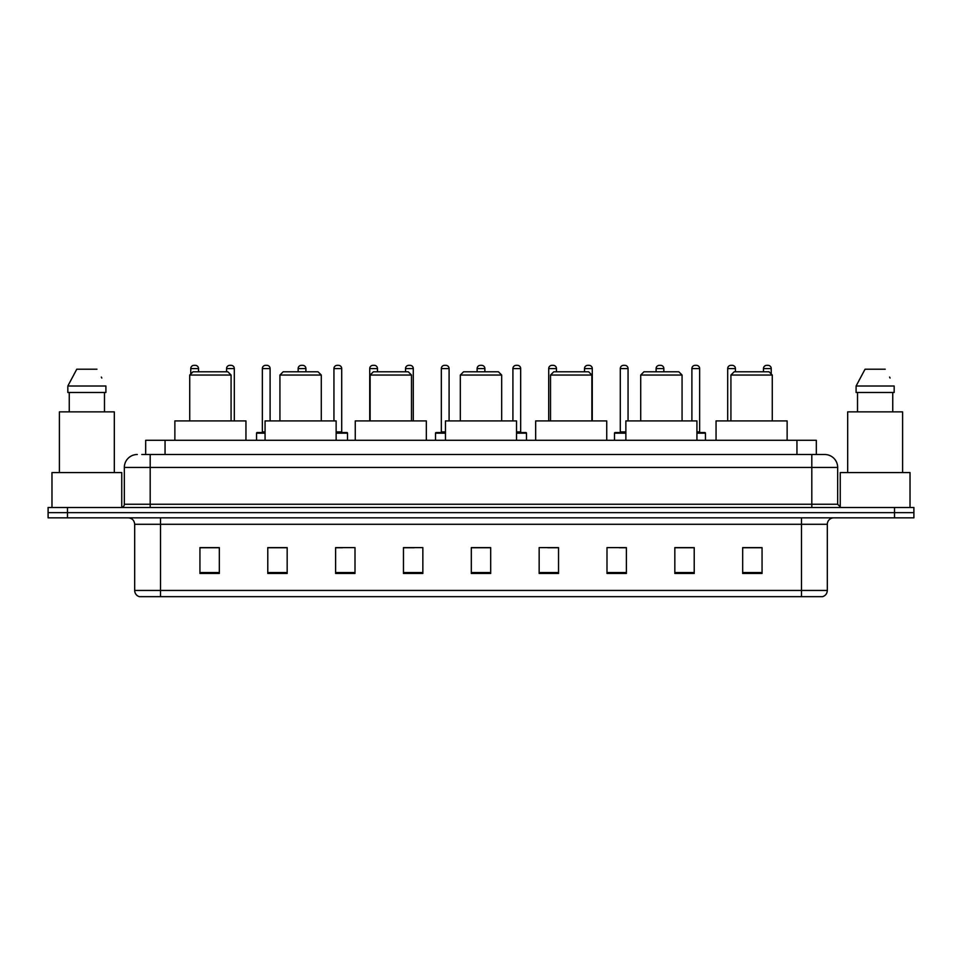 <?xml version="1.0" encoding="UTF-8"?>
<svg xmlns="http://www.w3.org/2000/svg" width="962" height="962" viewBox="0 0 962 962"><rect width="100%" height="100%" fill="white"/><g stroke="black" fill="none" stroke-linecap="round" stroke-linejoin="round"><path stroke-width="1.44" d="M145.671 454.509L145.671 440.295L816.329 440.295L816.329 454.509M142.087 454.509L820.213 454.509M141.787 454.509L150.192 454.509L150.192 467.436L124.338 467.436L124.338 504.256A3.235 3.235 0 0 1 121.116 507.491M137.265 454.509A12.927 12.927 0 0 0 124.338 467.436M837.661 467.436L811.808 467.436L811.808 454.509L824.735 454.509A12.927 12.927 0 0 1 837.661 467.436L837.661 504.256L840.884 507.491M67.484 507.491L48.1 507.491L48.1 512.662L67.484 512.662L48.1 512.662L48.1 517.833L67.484 517.833L67.484 512.662L894.516 512.662L67.484 512.662L67.484 507.491L894.516 507.491L894.516 512.662L913.9 512.662L894.516 512.662L894.516 517.833L67.484 517.833M913.9 507.491L913.9 512.662L913.9 507.491L894.516 507.491M822.342 596.656L801.478 596.656L801.478 590.452L827.32 590.452L827.32 524.29A6.457 6.457 0 0 1 833.777 517.833M822.149 596.656L139.334 596.656A6.457 6.457 0 0 1 134.68 590.452L134.68 524.29C134.295 520.37 132.143 518.217 128.223 517.833M762.06 573.46L762.06 547.618L742.676 547.618L742.676 573.46L762.06 573.46M694.215 573.46L694.215 547.618L674.831 547.618L674.831 573.46L694.215 573.46M626.382 573.46L626.382 547.618L606.998 547.618L606.998 573.46L626.382 573.46M558.537 573.46L558.537 547.618L539.153 547.618L539.153 573.46L558.537 573.46M219.324 573.46L219.324 547.618L199.94 547.618L199.94 573.46L219.324 573.46M287.169 573.46L287.169 547.618L267.785 547.618L267.785 573.46L287.169 573.46M355.002 573.46L355.002 547.618L335.618 547.618L335.618 573.46L355.002 573.46M422.847 573.46L422.847 547.618L403.463 547.618L403.463 573.46L422.847 573.46M490.692 573.46L490.692 547.618L471.308 547.618L471.308 573.46L490.692 573.46M913.9 517.833L913.9 512.662L913.9 517.833L894.516 517.833M619.336 547.751L626.382 547.751M690.92 547.751L684.655 547.751M403.463 547.751L414.261 547.751M335.618 547.751L342.664 547.751M277.345 547.751L271.08 547.751M547.739 547.751L558.537 547.751M490.692 547.751L471.308 547.751M287.169 547.751L267.785 547.751M219.324 547.751L199.94 547.751M694.215 547.751L674.831 547.751M762.06 547.751L742.676 547.751M121.753 507.431L121.753 472.595L51.972 472.595L51.972 507.491M114.322 472.595L114.322 411.868L59.403 411.868L59.403 472.595M104.485 392.484L104.485 411.868L104.485 392.484M67.833 386.015L76.78 369.216L67.833 386.015L67.833 392.484L105.904 392.484L105.904 386.015L67.833 386.015M101.816 378.042L101.311 377.068M69.252 392.484L69.252 411.868M96.958 369.216L76.78 369.216M189.73 375.036L231.084 375.036L227.85 371.801L192.965 371.801L189.73 375.036L189.73 420.911M231.084 375.036L231.084 420.911M245.947 440.295L245.947 420.911L174.868 420.911L174.868 440.295M279.93 375.036L321.284 375.036L318.049 371.801L283.153 371.801L279.93 375.036L279.93 420.911M321.284 375.036L321.284 420.911M336.135 440.295L336.135 420.911L265.067 420.911L265.067 440.295M370.13 375.036L411.483 375.036L408.249 371.801L373.352 371.801L370.13 375.036L370.13 420.911M411.483 375.036L411.483 420.911M426.334 440.295L426.334 420.911L355.267 420.911L355.267 440.295M460.329 375.036L501.671 375.036L498.448 371.801L463.552 371.801L460.329 375.036L460.329 420.911M501.671 375.036L501.671 420.911M516.534 440.295L516.534 420.911L445.466 420.911L445.466 440.295M550.517 375.036L591.87 375.036L588.648 371.801L553.751 371.801L550.517 375.036L550.517 420.911M591.87 375.036L591.87 420.911M606.733 440.295L606.733 420.911L535.666 420.911L535.666 440.295M640.716 375.036L682.07 375.036L678.847 371.801L643.951 371.801L640.716 375.036L640.716 420.911M682.07 375.036L682.07 420.911M696.933 440.295L696.933 420.911L625.865 420.911L625.865 440.295M730.916 375.036L772.27 375.036L769.035 371.801L734.15 371.801L730.916 375.036L730.916 420.911M772.27 375.036L772.27 420.911M787.132 440.295L787.132 420.911L716.053 420.911L716.053 440.295M910.028 507.491L910.028 472.595L840.247 472.595L840.247 507.431M902.596 472.595L902.596 411.868L847.678 411.868L847.678 472.595M856.096 386.015L865.042 369.216L856.096 386.015L856.096 392.484L894.167 392.484L894.167 386.015L856.096 386.015M890.078 378.042L889.573 377.068M857.515 392.484L857.515 411.868M892.748 411.868L892.748 392.484M885.22 369.216L865.042 369.216M198.521 371.801L198.521 368.578A3.235 3.235 0 0 0 195.286 365.344L193.999 365.344A3.235 3.235 0 0 0 190.765 368.578L190.765 374.002M234.307 420.911L234.307 368.578A3.235 3.235 0 0 0 231.084 365.344L229.786 365.344A3.235 3.235 0 0 0 226.563 368.578L226.563 371.801M265.067 433.189L256.541 433.189A0.649 0.649 0 0 1 257.179 432.539L265.067 432.539M262.349 368.578A3.235 3.235 0 0 1 265.584 365.344L266.871 365.344A3.235 3.235 0 0 1 270.106 368.578L262.349 368.578L262.349 431.89A0.649 0.649 0 0 1 261.712 432.539M270.106 368.578L270.106 420.911M256.541 433.189L256.541 440.295M305.904 371.801L305.904 368.578A3.235 3.235 0 0 0 302.669 365.344L301.383 365.344A3.235 3.235 0 0 0 298.148 368.578L298.148 371.801M347.51 440.295L347.51 433.189A0.649 0.649 0 0 0 346.861 432.539L336.135 432.539M341.702 368.578L333.946 368.578A3.235 3.235 0 0 1 337.169 365.344L338.468 365.344A3.235 3.235 0 0 1 341.702 368.578L341.702 431.89A0.649 0.649 0 0 0 342.34 432.539M333.946 368.578L333.946 420.911M377.489 371.801L377.489 368.578A3.235 3.235 0 0 0 374.266 365.344L372.967 365.344A3.235 3.235 0 0 0 369.733 368.578L369.733 420.911M413.287 420.911L413.287 368.578A3.235 3.235 0 0 0 410.052 365.344L408.766 365.344A3.235 3.235 0 0 0 405.531 368.578L405.531 371.801M445.466 433.189L435.509 433.189A0.649 0.649 0 0 1 436.159 432.539L445.466 432.539M441.33 368.578A3.235 3.235 0 0 1 444.564 365.344L445.851 365.344A3.235 3.235 0 0 1 449.086 368.578L441.33 368.578L441.33 431.89A0.649 0.649 0 0 1 440.68 432.539M449.086 368.578L449.086 420.911M435.509 433.189L435.509 440.295M484.872 371.801L484.872 368.578A3.235 3.235 0 0 0 481.649 365.344L480.351 365.344A3.235 3.235 0 0 0 477.128 368.578L477.128 371.801M526.491 440.295L526.491 433.189A0.649 0.649 0 0 0 525.841 432.539L516.534 432.539M520.67 368.578L512.914 368.578A3.235 3.235 0 0 1 516.149 365.344L517.436 365.344A3.235 3.235 0 0 1 520.67 368.578L520.67 431.89A0.649 0.649 0 0 0 521.32 432.539M512.914 368.578L512.914 420.911M556.469 371.801L556.469 368.578A3.235 3.235 0 0 0 553.234 365.344L551.947 365.344A3.235 3.235 0 0 0 548.713 368.578L548.713 420.911M592.267 420.911L592.267 368.578A3.235 3.235 0 0 0 589.033 365.344L587.734 365.344A3.235 3.235 0 0 0 584.511 368.578L584.511 371.801M625.865 433.189L614.49 433.189A0.649 0.649 0 0 1 615.139 432.539L625.865 432.539M620.298 368.578A3.235 3.235 0 0 1 623.532 365.344L624.831 365.344A3.235 3.235 0 0 1 628.054 368.578L620.298 368.578L620.298 431.89A0.649 0.649 0 0 1 619.66 432.539M628.054 368.578L628.054 420.911M614.49 433.189L614.49 440.295M663.852 371.801L663.852 368.578A3.235 3.235 0 0 0 660.617 365.344L659.331 365.344A3.235 3.235 0 0 0 656.096 368.578L656.096 371.801M705.459 440.295L705.459 433.189A0.649 0.649 0 0 0 704.821 432.539L696.933 432.539M699.651 368.578L691.894 368.578A3.235 3.235 0 0 1 695.129 365.344L696.416 365.344A3.235 3.235 0 0 1 699.651 368.578L699.651 431.89A0.649 0.649 0 0 0 700.288 432.539M691.894 368.578L691.894 420.911M735.437 371.801L735.437 368.578A3.235 3.235 0 0 0 732.214 365.344L730.916 365.344A3.235 3.235 0 0 0 727.693 368.578L727.693 420.911M771.235 374.002L771.235 368.578A3.235 3.235 0 0 0 768.001 365.344L766.714 365.344A3.235 3.235 0 0 0 763.479 368.578L763.479 371.801M165.055 454.509L165.055 440.295M796.945 454.509L796.945 440.295M150.192 507.491L150.192 504.256L837.661 504.256M124.338 504.256L150.192 504.256L150.192 467.436L811.808 467.436L811.808 507.491M801.478 517.833L801.478 524.29L134.68 524.29M827.32 524.29L801.478 524.29L801.478 590.452L160.522 590.452L160.522 596.656M134.68 590.452L160.522 590.452L160.522 517.833M490.692 572.558L471.308 572.558M422.847 572.558L403.463 572.558M355.002 572.558L335.618 572.558M287.169 572.558L267.785 572.558M219.324 572.558L199.94 572.558M558.537 572.558L539.153 572.558M626.382 572.558L606.998 572.558M694.215 572.558L674.831 572.558M762.06 572.558L742.676 572.558M198.521 368.578L190.765 368.578M234.307 368.578L226.563 368.578M262.349 431.89L265.067 431.89M305.904 368.578L298.148 368.578M347.51 433.189L336.135 433.189M336.135 431.89L341.702 431.89M377.489 368.578L369.733 368.578M413.287 368.578L405.531 368.578M441.33 431.89L445.466 431.89M484.872 368.578L477.128 368.578M526.491 433.189L516.534 433.189M516.534 431.89L520.67 431.89M556.469 368.578L548.713 368.578M592.267 368.578L584.511 368.578M620.298 431.89L625.865 431.89M663.852 368.578L656.096 368.578M705.459 433.189L696.933 433.189M696.933 431.89L699.651 431.89M735.437 368.578L727.693 368.578M771.235 368.578L763.479 368.578M822.666 596.656C825.588 595.622 827.14 593.554 827.32 590.452"/></g></svg>
